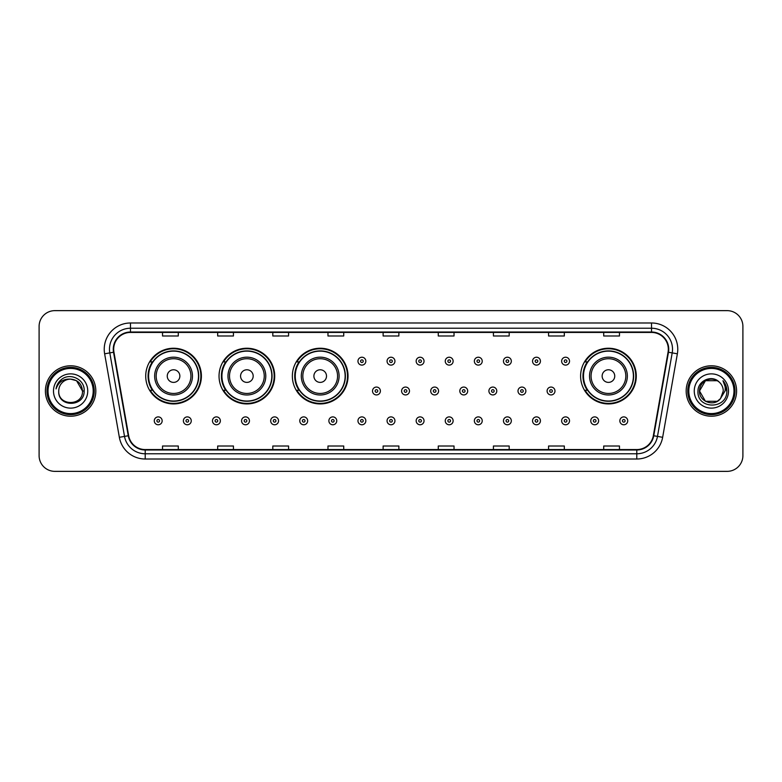 <?xml version="1.0" encoding="UTF-8"?>
<svg xmlns="http://www.w3.org/2000/svg" width="782" height="782" viewBox="0 0 782 782"><rect width="100%" height="100%" fill="white"/><g stroke="black" fill="none" stroke-linecap="round" stroke-linejoin="round"><path stroke-width="1.17" d="M580.606 376.083A27.839 27.839 0 0 0 608.445 403.923A27.839 27.839 0 0 0 636.284 376.083A27.839 27.839 0 0 0 608.445 348.244A27.839 27.839 0 0 0 580.606 376.083M292.36 376.083A27.839 27.839 0 0 0 320.2 403.923A27.839 27.839 0 0 0 348.039 376.083A27.839 27.839 0 0 0 320.2 348.244A27.839 27.839 0 0 0 292.36 376.083M219.038 376.083A27.839 27.839 0 0 0 246.877 403.923A27.839 27.839 0 0 0 274.717 376.083A27.839 27.839 0 0 0 246.877 348.244A27.839 27.839 0 0 0 219.038 376.083M145.716 376.083A27.839 27.839 0 0 0 173.555 403.923A27.839 27.839 0 0 0 201.394 376.083A27.839 27.839 0 0 0 173.555 348.244A27.839 27.839 0 0 0 145.716 376.083M152.392 390.267A25.474 25.474 0 0 1 152.392 361.9M225.715 390.267A25.474 25.474 0 0 1 225.715 361.9M299.037 390.267A25.474 25.474 0 0 1 299.037 361.9M587.282 390.267A25.474 25.474 0 0 1 587.282 361.9M39.1 326.397L39.1 455.603A15.757 15.757 0 0 0 54.857 471.36L727.143 471.36A15.757 15.757 0 0 0 742.9 455.603L742.9 326.397A15.757 15.757 0 0 0 727.143 310.64L54.857 310.64A15.757 15.757 0 0 0 39.1 326.397L39.1 455.603M45.405 391A25.21 25.21 0 0 0 70.615 416.21A25.21 25.21 0 0 0 95.824 391A25.21 25.21 0 0 0 70.615 365.79A25.21 25.21 0 0 0 45.405 391A25.21 25.21 0 0 0 70.615 416.21A25.21 25.21 0 0 0 95.824 391A25.21 25.21 0 0 0 70.615 365.79A25.21 25.21 0 0 0 45.405 391M686.176 391A25.21 25.21 0 0 0 711.385 416.21A25.21 25.21 0 0 0 736.595 391A25.21 25.21 0 0 0 711.385 365.79A25.21 25.21 0 0 0 686.176 391A25.21 25.21 0 0 0 711.385 416.21A25.21 25.21 0 0 0 736.595 391A25.21 25.21 0 0 0 711.385 365.79A25.21 25.21 0 0 0 686.176 391M113.683 349.241A16.803 16.803 0 0 1 130.486 332.438L651.514 332.438A16.803 16.803 0 0 1 668.063 352.164L653.341 435.672A16.803 16.803 0 0 1 636.783 449.562L145.217 449.562A16.803 16.803 0 0 1 128.659 435.672L113.937 352.164A16.803 16.803 0 0 1 113.683 349.241M113.263 349.241A17.224 17.224 0 0 0 113.527 352.232L128.248 435.75A17.224 17.224 0 0 0 145.217 449.982L636.783 449.982A17.224 17.224 0 0 0 653.752 435.75L668.473 352.232A17.224 17.224 0 0 0 651.514 332.018L130.486 332.018A17.224 17.224 0 0 0 113.263 349.241M104.632 353.806A26.265 26.265 0 0 1 130.486 322.986L651.514 322.986A26.265 26.265 0 0 1 677.368 353.806L662.647 437.314A26.265 26.265 0 0 1 636.783 459.014L145.217 459.014A26.265 26.265 0 0 1 119.353 437.314L104.632 353.806L109.803 352.897A21.006 21.006 0 0 1 130.486 328.235L651.514 328.235A21.006 21.006 0 0 1 672.197 352.897L657.476 436.405A21.006 21.006 0 0 1 636.783 453.765L145.217 453.765A21.006 21.006 0 0 1 124.524 436.405L109.803 352.897A21.006 21.006 0 0 1 109.48 349.241M727.143 310.64L54.857 310.64M54.857 471.36L727.143 471.36M742.9 455.603L742.9 326.397M383.121 332.438L383.121 335.996L398.879 335.996L398.879 332.438M327.971 332.438L327.971 335.996L343.728 335.996L343.728 332.438M272.82 332.438L272.82 335.996L288.578 335.996L288.578 332.438M217.679 332.438L217.679 335.996L233.437 335.996L233.437 332.438M162.529 332.438L162.529 335.996L178.286 335.996L178.286 332.438M438.272 332.438L438.272 335.996L454.029 335.996L454.029 332.438M493.422 332.438L493.422 335.996L509.18 335.996L509.18 332.438M548.563 332.438L548.563 335.996L564.321 335.996L564.321 332.438M603.714 332.438L603.714 335.996L619.471 335.996L619.471 332.438M398.879 449.562L398.879 446.004L383.121 446.004L383.121 449.562M343.728 449.562L343.728 446.004L327.971 446.004L327.971 449.562M288.578 449.562L288.578 446.004L272.82 446.004L272.82 449.562M233.437 449.562L233.437 446.004L217.679 446.004L217.679 449.562M178.286 449.562L178.286 446.004L162.529 446.004L162.529 449.562M454.029 449.562L454.029 446.004L438.272 446.004L438.272 449.562M509.18 449.562L509.18 446.004L493.422 446.004L493.422 449.562M564.321 449.562L564.321 446.004L548.563 446.004L548.563 449.562M619.471 449.562L619.471 446.004L603.714 446.004L603.714 449.562M93.195 391A22.58 22.58 0 0 0 70.615 368.42A22.58 22.58 0 0 0 48.025 391A22.58 22.58 0 0 0 70.615 413.58A22.58 22.58 0 0 0 93.195 391M94.251 391A23.636 23.636 0 0 0 70.615 367.364A23.636 23.636 0 0 0 46.979 391A23.636 23.636 0 0 0 70.615 414.636A23.636 23.636 0 0 0 94.251 391M84.153 391L82.491 391L76.548 380.717L70.615 379.123C77.829 379.827 81.778 383.786 82.491 391L76.548 380.717L70.615 379.123L76.548 380.717L82.491 391L76.548 380.717L70.615 379.123L76.548 380.717L82.491 391C83.215 406.317 58.015 406.317 58.738 391C57.633 407.598 84.681 407.217 84.153 391C85.072 379.641 70.321 372.291 61.592 379.378C58.503 381.851 56.656 385.027 56.05 388.918C58.494 381.958 63.342 378.693 70.615 379.123L76.548 380.717L82.491 391C83.215 406.317 58.015 406.317 58.738 391C58.015 406.317 83.215 406.317 82.491 391C83.215 406.317 58.015 406.317 58.738 391C58.015 406.317 83.215 406.317 82.491 391C83.215 406.317 58.015 406.317 58.738 391A11.877 11.877 0 0 1 70.615 379.123L76.548 380.717L82.491 391A11.877 11.877 0 0 0 82.481 390.57M53.489 391A17.126 17.126 0 0 0 70.615 408.126A17.126 17.126 0 0 0 87.74 391A17.126 17.126 0 0 0 70.615 373.874A17.126 17.126 0 0 0 53.489 391M57.917 383.561L61.592 379.378M179.86 376.083A6.305 6.305 0 0 0 173.555 369.778A6.305 6.305 0 0 0 167.25 376.083A6.305 6.305 0 0 0 173.555 382.388A6.305 6.305 0 0 0 179.86 376.083M192.47 376.083A18.905 18.905 0 0 0 173.555 357.178A18.905 18.905 0 0 0 154.65 376.083A18.905 18.905 0 0 0 173.555 394.988A18.905 18.905 0 0 0 192.47 376.083A18.905 18.905 0 0 1 173.555 394.988A18.905 18.905 0 0 1 154.65 376.083M198.501 376.083A24.946 24.946 0 0 0 173.555 351.138A24.946 24.946 0 0 0 148.609 376.083A24.946 24.946 0 0 0 173.555 401.029A24.946 24.946 0 0 0 198.501 376.083M200.866 376.083A27.311 27.311 0 0 1 150.212 390.267L152.744 390.267A25.18 25.18 0 0 0 198.736 376.142A25.18 25.18 0 0 0 152.744 361.9L150.212 361.9A27.311 27.311 0 0 1 200.866 376.083M253.182 376.083A6.305 6.305 0 0 0 246.877 369.778A6.305 6.305 0 0 0 240.573 376.083A6.305 6.305 0 0 0 246.877 382.388A6.305 6.305 0 0 0 253.182 376.083M265.782 376.083A18.905 18.905 0 0 0 246.877 357.178A18.905 18.905 0 0 0 227.973 376.083A18.905 18.905 0 0 0 246.877 394.988A18.905 18.905 0 0 0 265.782 376.083A18.905 18.905 0 0 1 246.877 394.988A18.905 18.905 0 0 1 227.973 376.083M271.823 376.083A24.946 24.946 0 0 0 246.877 351.138A24.946 24.946 0 0 0 221.932 376.083A24.946 24.946 0 0 0 246.877 401.029A24.946 24.946 0 0 0 271.823 376.083M274.189 376.083A27.311 27.311 0 0 1 223.535 390.267L226.066 390.267A25.18 25.18 0 0 0 272.058 376.142A25.18 25.18 0 0 0 226.066 361.9L223.535 361.9A27.311 27.311 0 0 1 274.189 376.083M326.505 376.083A6.305 6.305 0 0 0 320.2 369.778A6.305 6.305 0 0 0 313.895 376.083A6.305 6.305 0 0 0 320.2 382.388A6.305 6.305 0 0 0 326.505 376.083M339.105 376.083A18.905 18.905 0 0 0 320.2 357.178A18.905 18.905 0 0 0 301.295 376.083A18.905 18.905 0 0 0 320.2 394.988A18.905 18.905 0 0 0 339.105 376.083A18.905 18.905 0 0 1 320.2 394.988A18.905 18.905 0 0 1 301.295 376.083M345.145 376.083A24.946 24.946 0 0 0 320.2 351.138A24.946 24.946 0 0 0 295.254 376.083A24.946 24.946 0 0 0 320.2 401.029A24.946 24.946 0 0 0 345.145 376.083M347.511 376.083A27.311 27.311 0 0 1 296.857 390.267L299.389 390.267A25.18 25.18 0 0 0 345.38 376.142A25.18 25.18 0 0 0 299.389 361.9L296.857 361.9A27.311 27.311 0 0 1 347.511 376.083M614.75 376.083A6.305 6.305 0 0 0 608.445 369.778A6.305 6.305 0 0 0 602.14 376.083A6.305 6.305 0 0 0 608.445 382.388A6.305 6.305 0 0 0 614.75 376.083M627.35 376.083A18.905 18.905 0 0 0 608.445 357.178A18.905 18.905 0 0 0 589.53 376.083A18.905 18.905 0 0 0 608.445 394.988A18.905 18.905 0 0 0 627.35 376.083A18.905 18.905 0 0 1 608.445 394.988A18.905 18.905 0 0 1 589.53 376.083M633.391 376.083A24.946 24.946 0 0 0 608.445 351.138A24.946 24.946 0 0 0 583.499 376.083A24.946 24.946 0 0 0 608.445 401.029A24.946 24.946 0 0 0 633.391 376.083M635.756 376.083A27.311 27.311 0 0 1 585.102 390.267L587.634 390.267A25.18 25.18 0 0 0 633.625 376.142A25.18 25.18 0 0 0 587.634 361.9L585.102 361.9A27.311 27.311 0 0 1 635.756 376.083M717.319 401.283A11.877 11.877 0 0 0 720.525 398.576L717.319 401.283L705.452 401.283L699.509 391L705.452 380.717L717.319 380.717L719.166 382.027C711.874 374.392 697.847 380.687 697.984 391C696.645 409.328 726.361 409.807 726.849 391.89L726.869 391C726.83 387.11 725.53 383.688 722.979 380.736C724.924 383.923 725.598 387.344 725.031 391L720.29 398.859C713.868 407.09 698.903 401.557 699.509 391L705.452 401.283L717.319 401.283L720.525 398.576L717.866 400.951M733.975 391A22.58 22.58 0 0 0 711.385 368.42A22.58 22.58 0 0 0 688.805 391A22.58 22.58 0 0 0 711.385 413.58A22.58 22.58 0 0 0 733.975 391M735.021 391A23.636 23.636 0 0 0 711.385 367.364A23.636 23.636 0 0 0 687.749 391A23.636 23.636 0 0 0 711.385 414.636A23.636 23.636 0 0 0 735.021 391M720.525 398.576L723.262 391C723.194 387.422 721.825 384.431 719.166 382.027M694.26 391A17.126 17.126 0 0 0 711.385 408.126A17.126 17.126 0 0 0 728.511 391A17.126 17.126 0 0 0 711.385 373.874A17.126 17.126 0 0 0 694.26 391M717.319 380.717A11.877 11.877 0 0 0 699.509 391M723.096 380.873L726.859 391.45L722.979 380.736L726.077 386.103M726.869 391L722.979 380.736L726.869 391M365.839 361.167A3.939 3.939 0 0 1 361.9 365.106A3.939 3.939 0 0 1 357.961 361.167A3.939 3.939 0 0 1 361.9 357.227A3.939 3.939 0 0 1 365.839 361.167A3.939 3.939 0 0 0 361.9 357.227A3.939 3.939 0 0 0 357.961 361.167M394.939 361.167A3.939 3.939 0 0 1 391 365.106A3.939 3.939 0 0 1 387.061 361.167A3.939 3.939 0 0 1 391 357.227A3.939 3.939 0 0 1 394.939 361.167A3.939 3.939 0 0 0 391 357.227A3.939 3.939 0 0 0 387.061 361.167M424.04 361.167A3.939 3.939 0 0 1 420.1 365.106A3.939 3.939 0 0 1 416.161 361.167A3.939 3.939 0 0 1 420.1 357.227A3.939 3.939 0 0 1 424.04 361.167A3.939 3.939 0 0 0 420.1 357.227A3.939 3.939 0 0 0 416.161 361.167M453.13 361.167A3.939 3.939 0 0 1 449.191 365.106A3.939 3.939 0 0 1 445.251 361.167A3.939 3.939 0 0 1 449.191 357.227A3.939 3.939 0 0 1 453.13 361.167A3.939 3.939 0 0 0 449.191 357.227A3.939 3.939 0 0 0 445.251 361.167M482.23 361.167A3.939 3.939 0 0 1 478.291 365.106A3.939 3.939 0 0 1 474.351 361.167A3.939 3.939 0 0 1 478.291 357.227A3.939 3.939 0 0 1 482.23 361.167A3.939 3.939 0 0 0 478.291 357.227A3.939 3.939 0 0 0 474.351 361.167M511.33 361.167A3.939 3.939 0 0 1 507.391 365.106A3.939 3.939 0 0 1 503.452 361.167A3.939 3.939 0 0 1 507.391 357.227A3.939 3.939 0 0 1 511.33 361.167A3.939 3.939 0 0 0 507.391 357.227A3.939 3.939 0 0 0 503.452 361.167M540.43 361.167A3.939 3.939 0 0 1 536.491 365.106A3.939 3.939 0 0 1 532.552 361.167A3.939 3.939 0 0 1 536.491 357.227A3.939 3.939 0 0 1 540.43 361.167A3.939 3.939 0 0 0 536.491 357.227A3.939 3.939 0 0 0 532.552 361.167M569.521 361.167A3.939 3.939 0 0 1 565.582 365.106A3.939 3.939 0 0 1 561.642 361.167A3.939 3.939 0 0 1 565.582 357.227A3.939 3.939 0 0 1 569.521 361.167A3.939 3.939 0 0 0 565.582 357.227A3.939 3.939 0 0 0 561.642 361.167M372.515 391A3.939 3.939 0 0 1 376.455 387.061A3.939 3.939 0 0 1 380.394 391A3.939 3.939 0 0 1 376.455 394.939A3.939 3.939 0 0 1 372.515 391A3.939 3.939 0 0 0 376.455 394.939A3.939 3.939 0 0 0 380.394 391M401.606 391A3.939 3.939 0 0 1 405.545 387.061A3.939 3.939 0 0 1 409.485 391A3.939 3.939 0 0 1 405.545 394.939A3.939 3.939 0 0 1 401.606 391A3.939 3.939 0 0 0 405.545 394.939A3.939 3.939 0 0 0 409.485 391M430.706 391A3.939 3.939 0 0 1 434.645 387.061A3.939 3.939 0 0 1 438.585 391A3.939 3.939 0 0 1 434.645 394.939A3.939 3.939 0 0 1 430.706 391A3.939 3.939 0 0 0 434.645 394.939A3.939 3.939 0 0 0 438.585 391M459.806 391A3.939 3.939 0 0 1 463.746 387.061A3.939 3.939 0 0 1 467.685 391A3.939 3.939 0 0 1 463.746 394.939A3.939 3.939 0 0 1 459.806 391A3.939 3.939 0 0 0 463.746 394.939A3.939 3.939 0 0 0 467.685 391M488.906 391A3.939 3.939 0 0 1 492.846 387.061A3.939 3.939 0 0 1 496.775 391A3.939 3.939 0 0 1 492.846 394.939A3.939 3.939 0 0 1 488.906 391A3.939 3.939 0 0 0 492.846 394.939A3.939 3.939 0 0 0 496.775 391M517.997 391A3.939 3.939 0 0 1 521.936 387.061A3.939 3.939 0 0 1 525.875 391A3.939 3.939 0 0 1 521.936 394.939A3.939 3.939 0 0 1 517.997 391A3.939 3.939 0 0 0 521.936 394.939A3.939 3.939 0 0 0 525.875 391M547.097 391A3.939 3.939 0 0 1 551.036 387.061A3.939 3.939 0 0 1 554.976 391A3.939 3.939 0 0 1 551.036 394.939A3.939 3.939 0 0 1 547.097 391A3.939 3.939 0 0 0 551.036 394.939A3.939 3.939 0 0 0 554.976 391M154.279 420.833A3.939 3.939 0 0 1 158.218 416.894A3.939 3.939 0 0 1 162.157 420.833A3.939 3.939 0 0 1 158.218 424.773A3.939 3.939 0 0 1 154.279 420.833A3.939 3.939 0 0 0 158.218 424.773A3.939 3.939 0 0 0 162.157 420.833M183.379 420.833A3.939 3.939 0 0 1 187.318 416.894A3.939 3.939 0 0 1 191.258 420.833A3.939 3.939 0 0 1 187.318 424.773A3.939 3.939 0 0 1 183.379 420.833A3.939 3.939 0 0 0 187.318 424.773A3.939 3.939 0 0 0 191.258 420.833M212.479 420.833A3.939 3.939 0 0 1 216.419 416.894A3.939 3.939 0 0 1 220.358 420.833A3.939 3.939 0 0 1 216.419 424.773A3.939 3.939 0 0 1 212.479 420.833A3.939 3.939 0 0 0 216.419 424.773A3.939 3.939 0 0 0 220.358 420.833M241.57 420.833A3.939 3.939 0 0 1 245.509 416.894A3.939 3.939 0 0 1 249.448 420.833A3.939 3.939 0 0 1 245.509 424.773A3.939 3.939 0 0 1 241.57 420.833A3.939 3.939 0 0 0 245.509 424.773A3.939 3.939 0 0 0 249.448 420.833M270.67 420.833A3.939 3.939 0 0 1 274.609 416.894A3.939 3.939 0 0 1 278.548 420.833A3.939 3.939 0 0 1 274.609 424.773A3.939 3.939 0 0 1 270.67 420.833A3.939 3.939 0 0 0 274.609 424.773A3.939 3.939 0 0 0 278.548 420.833M299.77 420.833A3.939 3.939 0 0 1 303.709 416.894A3.939 3.939 0 0 1 307.649 420.833A3.939 3.939 0 0 1 303.709 424.773A3.939 3.939 0 0 1 299.77 420.833A3.939 3.939 0 0 0 303.709 424.773A3.939 3.939 0 0 0 307.649 420.833M328.87 420.833A3.939 3.939 0 0 1 332.809 416.894A3.939 3.939 0 0 1 336.749 420.833A3.939 3.939 0 0 1 332.809 424.773A3.939 3.939 0 0 1 328.87 420.833A3.939 3.939 0 0 0 332.809 424.773A3.939 3.939 0 0 0 336.749 420.833M357.961 420.833A3.939 3.939 0 0 1 361.9 416.894A3.939 3.939 0 0 1 365.839 420.833A3.939 3.939 0 0 1 361.9 424.773A3.939 3.939 0 0 1 357.961 420.833A3.939 3.939 0 0 0 361.9 424.773A3.939 3.939 0 0 0 365.839 420.833M387.061 420.833A3.939 3.939 0 0 1 391 416.894A3.939 3.939 0 0 1 394.939 420.833A3.939 3.939 0 0 1 391 424.773A3.939 3.939 0 0 1 387.061 420.833A3.939 3.939 0 0 0 391 424.773A3.939 3.939 0 0 0 394.939 420.833M416.161 420.833A3.939 3.939 0 0 1 420.1 416.894A3.939 3.939 0 0 1 424.04 420.833A3.939 3.939 0 0 1 420.1 424.773A3.939 3.939 0 0 1 416.161 420.833A3.939 3.939 0 0 0 420.1 424.773A3.939 3.939 0 0 0 424.04 420.833M445.251 420.833A3.939 3.939 0 0 1 449.191 416.894A3.939 3.939 0 0 1 453.13 420.833A3.939 3.939 0 0 1 449.191 424.773A3.939 3.939 0 0 1 445.251 420.833A3.939 3.939 0 0 0 449.191 424.773A3.939 3.939 0 0 0 453.13 420.833M474.351 420.833A3.939 3.939 0 0 1 478.291 416.894A3.939 3.939 0 0 1 482.23 420.833A3.939 3.939 0 0 1 478.291 424.773A3.939 3.939 0 0 1 474.351 420.833A3.939 3.939 0 0 0 478.291 424.773A3.939 3.939 0 0 0 482.23 420.833M503.452 420.833A3.939 3.939 0 0 1 507.391 416.894A3.939 3.939 0 0 1 511.33 420.833A3.939 3.939 0 0 1 507.391 424.773A3.939 3.939 0 0 1 503.452 420.833A3.939 3.939 0 0 0 507.391 424.773A3.939 3.939 0 0 0 511.33 420.833M532.552 420.833A3.939 3.939 0 0 1 536.491 416.894A3.939 3.939 0 0 1 540.43 420.833A3.939 3.939 0 0 1 536.491 424.773A3.939 3.939 0 0 1 532.552 420.833A3.939 3.939 0 0 0 536.491 424.773A3.939 3.939 0 0 0 540.43 420.833M561.642 420.833A3.939 3.939 0 0 1 565.582 416.894A3.939 3.939 0 0 1 569.521 420.833A3.939 3.939 0 0 1 565.582 424.773A3.939 3.939 0 0 1 561.642 420.833A3.939 3.939 0 0 0 565.582 424.773A3.939 3.939 0 0 0 569.521 420.833M590.742 420.833A3.939 3.939 0 0 1 594.682 416.894A3.939 3.939 0 0 1 598.621 420.833A3.939 3.939 0 0 1 594.682 424.773A3.939 3.939 0 0 1 590.742 420.833A3.939 3.939 0 0 0 594.682 424.773A3.939 3.939 0 0 0 598.621 420.833M619.843 420.833A3.939 3.939 0 0 1 623.782 416.894A3.939 3.939 0 0 1 627.721 420.833A3.939 3.939 0 0 1 623.782 424.773A3.939 3.939 0 0 1 619.843 420.833A3.939 3.939 0 0 0 623.782 424.773A3.939 3.939 0 0 0 627.721 420.833M651.514 322.986L651.514 332.018M109.803 352.897L113.527 352.232M145.217 459.014L145.217 449.982M636.783 449.982L636.783 459.014M653.752 435.75L662.647 437.314M119.353 437.314L128.248 435.75M668.473 352.232L677.368 353.806M130.486 322.986L130.486 332.018M190.925 376.083A17.37 17.37 0 0 0 173.555 358.713A17.37 17.37 0 0 0 156.185 376.083A17.37 17.37 0 0 0 173.555 393.454A17.37 17.37 0 0 0 190.925 376.083M264.248 376.083A17.37 17.37 0 0 0 246.877 358.713A17.37 17.37 0 0 0 229.507 376.083A17.37 17.37 0 0 0 246.877 393.454A17.37 17.37 0 0 0 264.248 376.083M337.57 376.083A17.37 17.37 0 0 0 320.2 358.713A17.37 17.37 0 0 0 302.829 376.083A17.37 17.37 0 0 0 320.2 393.454A17.37 17.37 0 0 0 337.57 376.083M625.815 376.083A17.37 17.37 0 0 0 608.445 358.713A17.37 17.37 0 0 0 591.075 376.083A17.37 17.37 0 0 0 608.445 393.454A17.37 17.37 0 0 0 625.815 376.083M360.59 361.167A1.31 1.31 0 0 0 361.9 362.477A1.31 1.31 0 0 0 363.219 361.167A1.31 1.31 0 0 0 361.9 359.857A1.31 1.31 0 0 0 360.59 361.167M389.69 361.167A1.31 1.31 0 0 0 391 362.477A1.31 1.31 0 0 0 392.31 361.167A1.31 1.31 0 0 0 391 359.857A1.31 1.31 0 0 0 389.69 361.167M418.781 361.167A1.31 1.31 0 0 0 420.1 362.477A1.31 1.31 0 0 0 421.41 361.167A1.31 1.31 0 0 0 420.1 359.857A1.31 1.31 0 0 0 418.781 361.167M447.881 361.167A1.31 1.31 0 0 0 449.191 362.477A1.31 1.31 0 0 0 450.51 361.167A1.31 1.31 0 0 0 449.191 359.857A1.31 1.31 0 0 0 447.881 361.167M476.981 361.167A1.31 1.31 0 0 0 478.291 362.477A1.31 1.31 0 0 0 479.601 361.167A1.31 1.31 0 0 0 478.291 359.857A1.31 1.31 0 0 0 476.981 361.167M506.081 361.167A1.31 1.31 0 0 0 507.391 362.477A1.31 1.31 0 0 0 508.701 361.167A1.31 1.31 0 0 0 507.391 359.857A1.31 1.31 0 0 0 506.081 361.167M535.171 361.167A1.31 1.31 0 0 0 536.491 362.477A1.31 1.31 0 0 0 537.801 361.167A1.31 1.31 0 0 0 536.491 359.857A1.31 1.31 0 0 0 535.171 361.167M564.272 361.167A1.31 1.31 0 0 0 565.582 362.477A1.31 1.31 0 0 0 566.901 361.167A1.31 1.31 0 0 0 565.582 359.857A1.31 1.31 0 0 0 564.272 361.167M377.765 391A1.31 1.31 0 0 0 376.455 389.69A1.31 1.31 0 0 0 375.135 391A1.31 1.31 0 0 0 376.455 392.31A1.31 1.31 0 0 0 377.765 391M406.865 391A1.31 1.31 0 0 0 405.545 389.69A1.31 1.31 0 0 0 404.235 391A1.31 1.31 0 0 0 405.545 392.31A1.31 1.31 0 0 0 406.865 391M435.955 391A1.31 1.31 0 0 0 434.645 389.69A1.31 1.31 0 0 0 433.336 391A1.31 1.31 0 0 0 434.645 392.31A1.31 1.31 0 0 0 435.955 391M465.055 391A1.31 1.31 0 0 0 463.746 389.69A1.31 1.31 0 0 0 462.426 391A1.31 1.31 0 0 0 463.746 392.31A1.31 1.31 0 0 0 465.055 391M494.156 391A1.31 1.31 0 0 0 492.846 389.69A1.31 1.31 0 0 0 491.526 391A1.31 1.31 0 0 0 492.846 392.31A1.31 1.31 0 0 0 494.156 391M523.256 391A1.31 1.31 0 0 0 521.936 389.69A1.31 1.31 0 0 0 520.626 391A1.31 1.31 0 0 0 521.936 392.31A1.31 1.31 0 0 0 523.256 391M552.346 391A1.31 1.31 0 0 0 551.036 389.69A1.31 1.31 0 0 0 549.726 391A1.31 1.31 0 0 0 551.036 392.31A1.31 1.31 0 0 0 552.346 391M159.538 420.833A1.31 1.31 0 0 0 158.218 419.523A1.31 1.31 0 0 0 156.908 420.833A1.31 1.31 0 0 0 158.218 422.143A1.31 1.31 0 0 0 159.538 420.833M188.628 420.833A1.31 1.31 0 0 0 187.318 419.523A1.31 1.31 0 0 0 186.008 420.833A1.31 1.31 0 0 0 187.318 422.143A1.31 1.31 0 0 0 188.628 420.833M217.728 420.833A1.31 1.31 0 0 0 216.419 419.523A1.31 1.31 0 0 0 215.099 420.833A1.31 1.31 0 0 0 216.419 422.143A1.31 1.31 0 0 0 217.728 420.833M246.829 420.833A1.31 1.31 0 0 0 245.509 419.523A1.31 1.31 0 0 0 244.199 420.833A1.31 1.31 0 0 0 245.509 422.143A1.31 1.31 0 0 0 246.829 420.833M275.919 420.833A1.31 1.31 0 0 0 274.609 419.523A1.31 1.31 0 0 0 273.299 420.833A1.31 1.31 0 0 0 274.609 422.143A1.31 1.31 0 0 0 275.919 420.833M305.019 420.833A1.31 1.31 0 0 0 303.709 419.523A1.31 1.31 0 0 0 302.399 420.833A1.31 1.31 0 0 0 303.709 422.143A1.31 1.31 0 0 0 305.019 420.833M334.119 420.833A1.31 1.31 0 0 0 332.809 419.523A1.31 1.31 0 0 0 331.49 420.833A1.31 1.31 0 0 0 332.809 422.143A1.31 1.31 0 0 0 334.119 420.833M363.219 420.833A1.31 1.31 0 0 0 361.9 419.523A1.31 1.31 0 0 0 360.59 420.833A1.31 1.31 0 0 0 361.9 422.143A1.31 1.31 0 0 0 363.219 420.833M392.31 420.833A1.31 1.31 0 0 0 391 419.523A1.31 1.31 0 0 0 389.69 420.833A1.31 1.31 0 0 0 391 422.143A1.31 1.31 0 0 0 392.31 420.833M421.41 420.833A1.31 1.31 0 0 0 420.1 419.523A1.31 1.31 0 0 0 418.781 420.833A1.31 1.31 0 0 0 420.1 422.143A1.31 1.31 0 0 0 421.41 420.833M450.51 420.833A1.31 1.31 0 0 0 449.191 419.523A1.31 1.31 0 0 0 447.881 420.833A1.31 1.31 0 0 0 449.191 422.143A1.31 1.31 0 0 0 450.51 420.833M479.601 420.833A1.31 1.31 0 0 0 478.291 419.523A1.31 1.31 0 0 0 476.981 420.833A1.31 1.31 0 0 0 478.291 422.143A1.31 1.31 0 0 0 479.601 420.833M508.701 420.833A1.31 1.31 0 0 0 507.391 419.523A1.31 1.31 0 0 0 506.081 420.833A1.31 1.31 0 0 0 507.391 422.143A1.31 1.31 0 0 0 508.701 420.833M537.801 420.833A1.31 1.31 0 0 0 536.491 419.523A1.31 1.31 0 0 0 535.171 420.833A1.31 1.31 0 0 0 536.491 422.143A1.31 1.31 0 0 0 537.801 420.833M566.901 420.833A1.31 1.31 0 0 0 565.582 419.523A1.31 1.31 0 0 0 564.272 420.833A1.31 1.31 0 0 0 565.582 422.143A1.31 1.31 0 0 0 566.901 420.833M595.992 420.833A1.31 1.31 0 0 0 594.682 419.523A1.31 1.31 0 0 0 593.372 420.833A1.31 1.31 0 0 0 594.682 422.143A1.31 1.31 0 0 0 595.992 420.833M625.092 420.833A1.31 1.31 0 0 0 623.782 419.523A1.31 1.31 0 0 0 622.462 420.833A1.31 1.31 0 0 0 623.782 422.143A1.31 1.31 0 0 0 625.092 420.833"/></g></svg>
